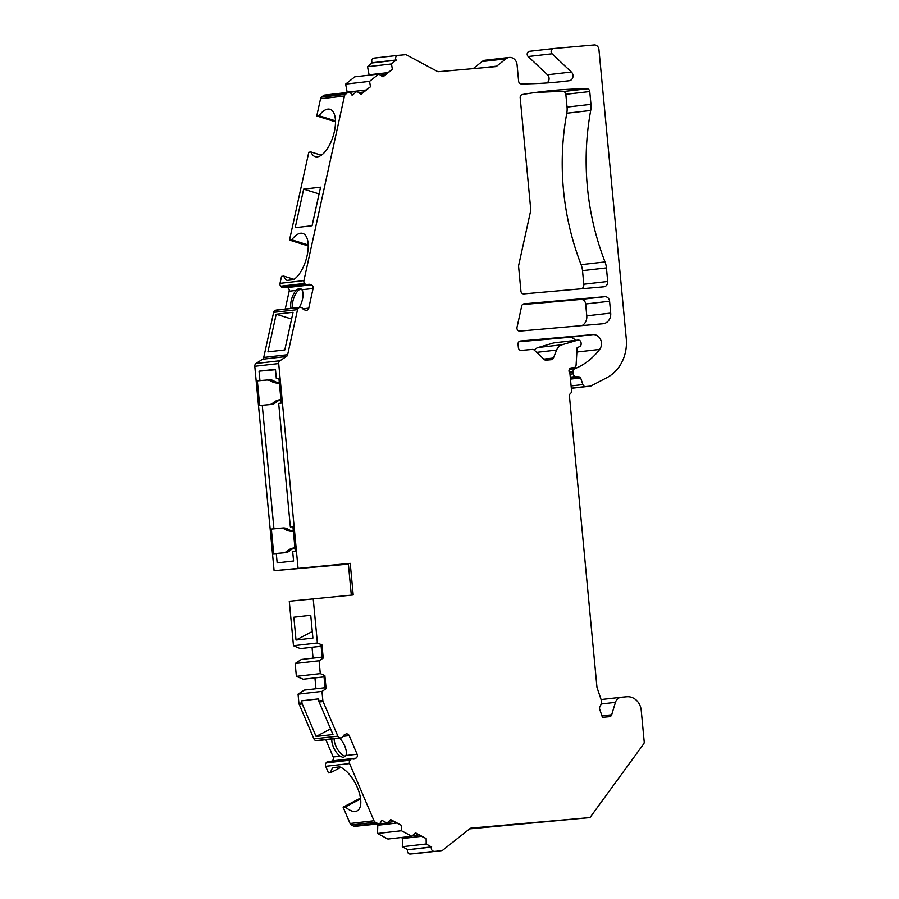 <?xml version="1.0" encoding="UTF-8"?>
<svg xmlns="http://www.w3.org/2000/svg" width="899" height="899" viewBox="0 0 899 899"><rect width="100%" height="100%" fill="white"/><g stroke="black" fill="none" stroke-linecap="round" stroke-linejoin="round"><path stroke-width="1.35" d="M301.143 288.984A11.912 5.282 -72.6 0 0 294.58 296.041A11.912 5.282 -72.6 0 0 292.602 308.188M334.147 738.72A11.912 5.36 -117.6 0 0 337.968 749.991A11.912 5.36 -117.6 0 0 345.564 756.149M566.786 113.218A248.124 218.266 -96.5 0 0 581.102 264.666A19.845 17.463 83.5 0 1 582.518 270.644L583.799 284.219L607.713 281.466A4.967 4.36 -96.5 0 1 603.937 286.781A4.967 4.36 -96.5 0 1 603.836 286.792L523.825 293.883A2.978 2.618 -96.5 0 1 520.937 291.152L518.599 266.486A2.978 2.618 -96.5 0 1 518.656 265.452L530.702 210.636A2.978 2.618 83.5 0 0 530.758 209.602L520.184 97.71A2.978 2.618 -96.5 0 1 522.319 94.541A496.259 436.532 -96.5 0 1 544.715 91.305A496.259 436.532 -96.5 0 1 587.069 88.799A2.978 2.618 -96.5 0 1 589.766 91.541L590.969 104.34A19.845 17.463 -96.5 0 1 590.71 110.476L566.786 113.218A19.845 17.463 83.5 0 0 567.055 107.082L565.842 94.294A2.978 2.618 83.5 0 0 563.156 91.552L587.069 88.799M581.102 264.666L605.027 261.924A19.845 17.463 -96.5 0 1 606.432 267.902L607.713 281.466M298.03 567.966L278.701 363.556L254.788 366.298L274.105 570.708L350.217 563.347L353.206 594.958L289.276 601.251L293.479 645.718L300.322 648.595L321.145 646.246M343.092 736.326L349.172 735.629A2.978 2.618 -96.5 0 0 345.666 734.157L344.373 734.831A2.978 2.618 -96.5 0 0 343.126 736.259A2.978 2.618 -96.5 0 1 341.069 737.933L317.145 740.675A2.978 2.618 -96.5 0 1 316.594 740.675L316.077 740.607A2.978 2.618 -96.5 0 1 313.942 738.877L299.176 704.288A2.978 2.618 -96.5 0 1 298.918 703.288L301.974 702.939A2.978 2.618 83.5 0 0 302.221 703.939L316.111 736.461L332.99 734.517L319.1 701.995A2.978 2.618 -96.5 0 1 318.853 700.995L322.842 700.546L321.977 691.376L326.101 688.69L324.854 675.52L320.291 673.598L319.078 660.754L323.213 658.057L321.966 644.886L317.392 642.976L313.189 598.509M322.842 700.546A2.978 2.618 83.5 0 0 323.089 701.546L337.867 736.135L313.942 738.877M316.077 740.607L340.002 737.865A2.978 2.618 -96.5 0 1 337.867 736.135M340.002 737.865L340.507 737.922A2.978 2.618 -96.5 0 0 341.069 737.933M349.172 735.629L357.117 754.216A2.978 2.618 -96.5 0 1 355.914 758.149L354.622 758.835A2.978 2.618 -96.5 0 1 352.835 758.992A2.978 2.618 -96.5 0 0 351.869 758.902L327.955 761.644A2.978 2.618 -96.5 0 0 326.09 762.914L350.003 760.172A2.978 2.618 -96.5 0 1 351.869 758.902M417.765 853.387A2.978 2.618 -96.5 0 1 417.642 853.398L434.228 851.308A2.978 2.618 -96.5 0 1 431.542 847.06L426.216 843.992L426.126 838.52L415.462 832.822L411.821 836.295L401.426 830.743L401.325 825.271L390.66 819.585L387.031 823.057L381.626 820.169L380.918 821.956A2.978 2.618 -96.5 0 1 378.861 823.63L354.936 826.383A2.978 2.618 -96.5 0 1 353.543 826.102L351.374 824.945A2.978 2.618 -96.5 0 1 350.082 823.495L373.995 820.753L349.576 763.566A2.978 2.618 -96.5 0 1 349.733 760.644M373.995 820.753A2.978 2.618 83.5 0 0 375.288 822.203L377.456 823.36L353.543 826.102M378.861 823.63A2.978 2.618 -96.5 0 1 377.456 823.36M441.566 850.656A2.978 2.618 83.5 0 0 442.836 850.139L469.952 828.608A2.978 2.618 -96.5 0 1 471.222 828.103L589.991 817.573L469.638 828.867M621.029 697.264L601.071 699.546L621.187 697.242A7.945 6.99 83.5 0 1 621.344 697.231L626.805 696.747A14.89 13.092 -96.5 0 1 641.245 710.401L644.212 741.787A2.978 2.618 83.5 0 1 643.65 743.945L589.991 817.573M621.187 697.242A7.945 6.99 83.5 0 0 615.467 702.344L611.68 714.784A2.978 2.618 -96.5 0 1 609.466 716.705L602.431 717.335L599.712 709.255A2.978 2.618 -96.5 0 1 600.038 706.457A7.945 6.99 -96.5 0 0 600.903 698.972L597.093 687.69A2.978 2.618 -96.5 0 1 596.936 686.926L569.449 396.144A2.978 2.618 -96.5 0 1 570.505 393.47A2.978 2.618 -96.5 0 0 571.573 390.784L569.887 373.04A2.978 2.618 -96.5 0 1 571.337 367.893L573.764 367.669A2.978 2.618 -96.5 0 0 573.832 367.669L573.764 367.669M578.113 340.08A2.978 2.618 83.5 0 0 577.731 340.159L562.156 344.744A9.923 8.732 83.5 0 0 556.593 350.071L553.447 358.016A2.978 2.618 -96.5 0 1 551.323 359.701L546.086 360.162A2.978 2.618 -96.5 0 1 544.153 359.454L534.298 350.127A9.923 8.732 -96.5 0 1 538.243 347.486L553.806 342.901A2.978 2.618 83.5 0 1 554.2 342.822L578.113 340.08A2.978 2.618 83.5 0 1 581.069 342.811L581.147 343.654A2.978 2.618 83.5 0 1 579.529 346.666L577.147 347.699L576.102 364.994A2.978 2.618 -96.5 0 1 573.832 367.669M534.298 350.127A2.978 2.618 83.5 0 0 532.365 349.419L521.274 350.408A2.978 2.618 -96.5 0 1 518.386 347.677L518.049 344.216A2.978 2.618 -96.5 0 1 520.386 341.024L592.789 334.608A8.934 7.855 -96.5 0 1 600.577 339.53A8.934 7.855 -96.5 0 1 599.655 349.43A69.481 61.11 -96.5 0 1 574.843 368.691L574.764 368.725A2.978 2.618 83.5 0 0 573.101 371.759L573.292 373.815A2.978 2.618 83.5 0 0 575.731 376.546L579.518 376.962A1.483 1.315 -96.5 0 1 580.653 377.94L582.889 384.57A2.978 2.618 83.5 0 0 585.62 386.548L590.306 386.132A2.978 2.618 83.5 0 0 591.182 385.873L606.881 377.67A39.702 34.926 -96.5 0 0 626.266 338.507L598.948 49.501A4.967 4.36 83.5 0 0 594.127 44.95L553.458 48.557A2.978 2.618 83.5 0 0 552.098 53.783L571.382 72.021A4.967 4.36 -96.5 0 1 572.865 77.235A4.967 4.36 -96.5 0 1 569.269 80.719A496.259 436.532 -96.5 0 1 563.673 81.393A496.259 436.532 -96.5 0 1 521.319 83.899A2.978 2.618 -96.5 0 1 518.622 81.157L517.071 64.728A7.945 6.99 -96.5 0 0 509.205 57.457L485.291 60.211A7.945 6.99 -96.5 0 0 482.066 61.559L473.166 68.627M482.066 61.559L505.98 58.817A7.945 6.99 -96.5 0 1 509.205 57.457M505.98 58.817L496.765 66.133A2.978 2.618 -96.5 0 1 495.495 66.65L438.69 71.684A2.978 2.618 -96.5 0 1 437.352 71.403L406.64 54.996A2.978 2.618 83.5 0 0 405.303 54.715L397.965 55.367A2.978 2.618 -96.5 0 0 397.897 55.367L373.984 58.109A2.978 2.618 -96.5 0 1 374.04 58.109L397.841 55.378M369.163 75.156L367.545 66.717L372.208 62.75L396.122 60.008A2.978 2.618 -96.5 0 1 397.897 55.367M396.122 60.008L391.458 63.964L367.545 66.717M281.061 286.612L304.986 283.859A2.978 2.618 83.5 0 0 307.177 284.781L283.252 287.523A2.978 2.618 83.5 0 1 281.061 286.612L280.702 286.185A2.978 2.618 83.5 0 1 280.005 283.342L303.918 280.6L344.463 96.002A2.978 2.618 83.5 0 1 345.463 94.35L347.374 92.833A2.978 2.618 -96.5 0 1 351.048 93.597L352.071 95.227L356.847 91.44L361.072 94.226L370.489 86.742L369.556 81.36L378.749 74.055L382.974 76.842L392.391 69.358L391.458 63.964M303.918 280.6A2.978 2.618 83.5 0 0 304.615 283.443L304.986 283.859M307.177 284.781A2.978 2.618 83.5 0 0 307.986 284.522A2.978 2.618 83.5 0 1 309.773 284.365L311.166 284.803A2.978 2.618 83.5 0 1 313.088 288.467L308.762 308.132A2.978 2.618 83.5 0 1 305.593 310.2L304.188 309.762A2.978 2.618 83.5 0 1 302.705 308.582A2.978 2.618 83.5 0 0 299.817 307.402L299.322 307.559A2.978 2.618 83.5 0 0 297.547 309.627L287.646 354.712A2.978 2.618 -96.5 0 1 286.455 356.498L279.96 360.735A2.978 2.618 83.5 0 0 278.701 363.556M605.027 261.924A248.124 218.266 -96.5 0 1 590.71 110.476M521.701 306.008A2.978 2.618 -96.5 0 1 523.971 303.84L604.769 296.681A4.967 4.36 -96.5 0 1 609.589 301.232L610.702 313.088A9.923 8.732 -96.5 0 1 603.139 323.719A9.923 8.732 -96.5 0 1 602.937 323.741L519.847 331.102A2.978 2.618 -96.5 0 1 517.015 327.348L521.701 306.008M532.77 92.867A496.259 436.532 -96.5 0 1 563.156 91.552M581.968 288.736A4.967 4.36 83.5 0 0 583.799 284.219M254.788 366.298A2.978 2.618 -96.5 0 1 256.035 363.477L262.542 359.24A2.978 2.618 83.5 0 0 263.733 357.454L273.633 312.369L297.547 309.627M300.244 307.312L276.33 310.054A2.978 2.618 83.5 0 0 275.892 310.144L275.409 310.301A2.978 2.618 83.5 0 0 273.633 312.369M285.253 309.031L289.163 291.209A2.978 2.618 83.5 0 0 287.253 287.545L286.107 287.197M280.005 283.342L281.533 276.375L283.769 276.117A24.812 10.99 107.4 0 0 287.051 280.398L293.613 279.645A24.812 10.99 107.4 0 0 307.312 254.687A24.812 10.99 107.4 0 0 302.772 233.425A24.812 10.99 107.4 0 0 291.737 239.831L289.5 240.089L308.211 245.944M289.5 240.089L308.795 152.246L311.02 151.987L321.336 155.212M335.473 121.815L316.763 115.96L320.55 98.744A2.978 2.618 -96.5 0 1 321.55 97.092L323.46 95.575A2.978 2.618 -96.5 0 1 324.663 95.069L348.587 92.327M378.749 74.055L354.824 76.808L345.643 84.101L347.216 92.473M372.208 62.75A2.978 2.618 -96.5 0 1 373.984 58.109M553.346 48.568L529.545 51.299A2.978 2.618 -96.5 0 0 528.174 56.525L547.469 74.763A4.967 4.36 -96.5 0 1 546.817 82.955M518.847 341.777L568.865 337.35A8.934 7.855 -96.5 0 1 575.495 340.384M577.529 347.531A8.934 7.855 -96.5 0 1 577.012 349.79M417.642 853.398L410.304 854.05A2.978 2.618 -96.5 0 1 407.629 849.802L431.621 846.869M426.216 843.992L402.303 846.734L407.697 849.622M402.303 846.734L402.617 837.351M377.827 824.113L377.501 833.485L387.907 839.048L411.821 836.295M362.555 825.507L387.031 823.057M350.082 823.495L343.103 807.167L360.477 798.087M340.811 767.353L330.697 772.634L328.472 772.893L325.663 766.308A2.978 2.618 -96.5 0 1 325.809 763.386M325.82 739.686L333.192 756.958A2.978 2.618 -96.5 0 1 331.989 760.902L331.315 761.251M298.918 703.288L298.052 694.129L304.255 690.095L325.067 687.701M315.965 688.746L314.942 677.925M324.033 676.88L303.221 679.217L296.378 676.34L295.164 663.496L301.356 659.461L322.168 657.068M312.043 647.291L313.066 658.113M348.385 564.123L274.105 570.708M581.99 325.595A9.923 8.732 83.5 0 0 586.789 315.83L610.702 313.088M522.431 304.592L580.855 299.423A4.967 4.36 83.5 0 1 585.665 303.974L586.789 315.83M330.697 772.634A24.812 11.181 62.4 0 1 333.113 767.622L339.676 766.869A24.812 11.181 62.4 0 1 357.881 788.828A24.812 11.181 62.4 0 1 357.128 810.887A24.812 11.181 62.4 0 1 345.34 806.92L360.6 798.941M343.103 807.167L345.34 806.92M318.853 700.995L318.651 698.86L301.772 700.793L301.974 702.939M330.585 728.887L316.111 736.461M317.392 642.976L293.479 645.718M310.751 615.276L293.861 617.208L296.018 640.032L312.908 638.088L310.751 615.276M319.078 660.754L295.164 663.496M320.291 673.598L296.378 676.34M321.977 691.376L298.052 694.129M300.322 648.595L321.134 646.201M321.966 644.886L321.022 644.999L322.269 658.169L323.213 658.057M351.318 595.127L348.34 563.561L350.217 563.347M262.261 405.28L259.687 405.573L257.35 380.873L259.935 380.58L259.047 371.186L275.454 369.309L276.341 378.693L278.926 378.4L281.263 403.1L278.679 403.393L290.355 526.904L292.928 526.6L295.265 551.301L292.692 551.604L293.58 560.987L277.162 562.875L276.274 553.481L273.689 553.784L271.363 529.084L273.937 528.781L262.261 405.28L271.284 404.483A9.923 8.732 83.5 0 0 271.476 404.46A9.923 8.732 83.5 0 0 275.869 402.46L273.296 402.752A14.89 13.092 -96.5 0 1 279.881 399.763L280.926 399.639M293.366 531.14L292.905 531.197A14.89 13.092 -96.5 0 1 285.275 529.455A9.923 8.732 83.5 0 0 280.376 528.275L271.363 529.084M283.713 552.829A9.923 8.732 83.5 0 0 287.309 550.963A14.89 13.092 -96.5 0 1 293.894 547.963L294.939 547.851M279.353 382.929L278.892 382.985A14.89 13.092 -96.5 0 1 271.262 381.255A9.923 8.732 83.5 0 0 266.374 380.075L257.35 380.873M269.711 404.617A9.923 8.732 83.5 0 0 273.296 402.752M273.937 528.781L282.96 527.983A9.923 8.732 83.5 0 1 287.849 529.163A14.89 13.092 83.5 0 0 293.344 530.938M294.951 547.952A14.89 13.092 83.5 0 0 289.883 550.671L287.309 550.963M276.274 553.481L285.298 552.683A9.923 8.732 83.5 0 0 285.489 552.66A9.923 8.732 83.5 0 0 289.883 550.671M275.499 369.725L259.047 371.186M259.935 380.58L266.374 380.075M279.331 382.738A14.89 13.092 83.5 0 1 273.847 380.951A9.923 8.732 83.5 0 0 268.947 379.771M280.938 399.74A14.89 13.092 83.5 0 0 275.869 402.46M276.341 378.693L278.926 378.468M290.355 526.904L292.939 526.668M316.763 115.96L318.988 115.713L335.451 120.848M318.988 115.713A24.812 10.99 107.4 0 1 330.034 109.296A24.812 10.99 107.4 0 1 333.124 136.255A24.812 10.99 107.4 0 1 315.223 156.662A24.812 10.99 107.4 0 1 311.02 151.987M320.55 187.194L303.671 189.138L295.198 227.672L312.088 225.739L320.55 187.194M293.074 312.279L276.195 314.223L267.924 351.88L284.803 349.947L293.074 312.279M303.671 189.138L319.066 193.948M291.062 308.368A11.912 5.282 107.4 0 1 296.131 290.411L298.929 288.321L301.907 289.748A11.912 5.282 107.4 0 1 299.142 307.436M276.195 314.223L291.602 319.033M294.074 279.342L283.769 276.117M308.188 244.977L291.737 239.831M356.847 91.44L349.149 92.327M369.556 81.36L345.643 84.101M372.31 62.93L396.234 60.188M360.634 93.934L370.489 86.742M382.536 76.55L392.391 69.358M347.036 92.192L365.5 90.069M358.622 92.608L362.926 92.114M368.938 74.808L387.402 72.684M380.524 75.224L384.828 74.729M401.426 830.743L377.501 833.485M390.256 819.967L401.325 825.271M415.046 833.216L426.126 838.52M377.355 825.282L396.167 823.124M387.727 822.394L393.537 821.72M389.908 820.304L390.694 820.214M414.709 833.542L415.495 833.452M412.517 835.632L418.327 834.969M402.156 838.531L420.968 836.373M331.866 738.989A11.912 5.36 -117.6 0 0 340.159 756.16L343.283 757.576L345.935 755.497A11.912 5.36 -117.6 0 0 339.462 738.113M312.29 631.525L296.018 640.032M303.221 679.217L324.033 676.835M324.854 675.52L323.921 675.621L325.168 688.803L326.101 688.69M582.518 270.644L606.432 267.902M565.842 94.294L589.766 91.541M590.969 104.34L567.055 107.082M299.176 704.288L302.221 703.939M319.1 701.995L323.089 701.546M349.576 763.566L325.663 766.308M287.849 529.163L285.275 529.455M282.96 527.983L280.376 528.275M344.463 96.002L320.55 98.744M263.733 357.454L287.646 354.712M302.862 308.818L308.762 308.132M275.892 310.144L299.817 307.402M275.409 310.301L299.322 307.559M301.907 289.748L313.088 288.467M289.163 291.209L296.131 290.411M287.253 287.545L311.166 284.803M307.863 284.59L309.773 284.365M280.702 286.185L304.615 283.443M345.463 94.35L321.55 97.092M347.374 92.833L323.46 95.575M481.392 67.897L496.765 66.133M558.065 82L569.269 80.719M547.469 74.763L571.382 72.021M528.174 56.525L552.098 53.783M590.306 386.132L571.337 388.312L590.373 386.132M585.62 386.548L571.326 388.188M582.889 384.57L571.112 385.929M570.46 379.12L580.653 377.94M570.359 378.007L579.518 376.962M570.281 377.164L575.731 376.546M570 374.198L573.292 373.815M573.101 371.759L569.303 372.186M574.764 368.725L569.314 369.343M569.325 369.32L574.843 368.691M576.877 352.037L599.655 349.43M568.865 337.35L592.789 334.608M543.805 359.128L553.447 358.016M556.593 350.071L536.647 352.363M562.156 344.744L538.243 347.486M553.806 342.901L577.731 340.159M611.68 714.784L601.959 715.907M601.105 703.996L615.467 702.344M434.228 851.308L410.304 854.05M407.629 849.802L431.542 847.06M351.374 824.945L375.288 822.203M345.935 755.497L357.117 754.216M333.192 756.958L340.159 756.16M331.989 760.902L355.914 758.149M352.947 759.026L354.622 758.835M326.09 762.914L350.003 760.172M316.594 740.675L340.507 737.922M262.542 359.24L286.455 356.498M279.96 360.735L256.035 363.477M273.847 380.951L271.262 381.255M580.855 299.423L604.769 296.681M585.665 303.974L609.589 301.232M529.489 51.299L553.402 48.557M417.709 853.398L441.623 850.645"/></g></svg>
